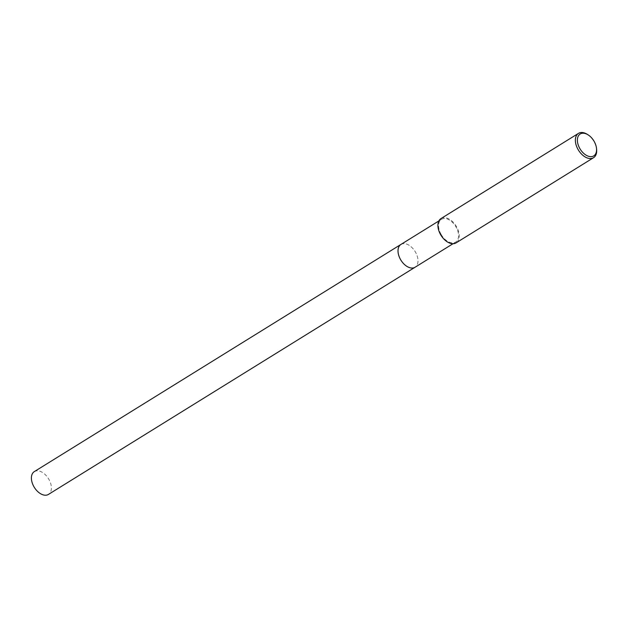 <?xml version="1.0" encoding="UTF-8"?>
<svg xmlns="http://www.w3.org/2000/svg" width="628" height="628" viewBox="0 0 628 628"><rect width="100%" height="100%" fill="white"/><g stroke="black" fill="none" stroke-linecap="round" stroke-linejoin="round"><path stroke-width="0.47" stroke-dasharray="3.14 2.35" d="M400.947 244.433A13.416 8.313 -121.8 0 1 404.942 243.688A13.416 8.313 -121.8 0 1 415.461 252.095A13.416 8.313 -121.8 0 1 417.518 263.988A13.416 8.313 -121.8 0 1 415.077 267.238M401.056 244.363A13.416 8.313 -121.8 0 1 404.942 243.688A13.416 8.313 -121.8 0 1 415.461 252.095A13.416 8.313 -121.8 0 1 417.518 263.988A13.416 8.313 -121.8 0 1 415.187 267.167M441.123 234.432A13.416 8.313 -121.8 0 1 441.508 219.298A13.416 8.313 -121.8 0 1 456.022 226.959A13.416 8.313 -121.8 0 1 455.638 242.102A13.416 8.313 -121.8 0 1 441.123 234.432M587.353 134.376A14.311 8.871 -121.8 0 1 593.97 141.543A14.311 8.871 -121.8 0 1 596.6 149.299M441.037 218.536A14.311 8.871 -121.8 0 1 456.525 226.708A14.311 8.871 -121.8 0 1 456.109 242.855M34.328 471.604A13.416 8.313 -121.8 0 1 34.728 471.377A13.416 8.313 -121.8 0 1 48.654 478.952A13.416 8.313 -121.8 0 1 48.458 494.409M401.104 244.331A13.416 8.313 -121.8 0 1 401.347 244.198A13.416 8.313 -121.8 0 1 415.194 251.64A13.416 8.313 -121.8 0 1 415.234 267.136M438.886 220.923L441.508 219.298M453.016 243.727L455.638 242.102"/><path stroke-width="0.94" d="M415.234 267.136A13.416 8.313 -121.8 0 1 415.077 267.238A13.416 8.313 -121.8 0 1 400.562 259.568A13.416 8.313 -121.8 0 1 400.947 244.433L438.886 220.923M415.187 267.167A13.416 8.313 -121.8 0 1 400.554 259.568A13.416 8.313 -121.8 0 1 401.056 244.363M596.498 148.326L596.6 149.299A14.311 8.871 -121.8 0 1 593.562 157.691A14.311 8.871 -121.8 0 1 578.074 149.511A14.311 8.871 -121.8 0 1 578.49 133.364A14.311 8.871 -121.8 0 1 587.353 134.376L588.177 134.902A12.874 7.983 -121.8 0 1 594.127 141.347A12.874 7.983 -121.8 0 1 596.498 148.326A12.874 7.983 -121.8 0 1 590.956 156.662A12.874 7.983 -121.8 0 1 579.825 148.522A12.874 7.983 -121.8 0 1 578.482 135.734A12.874 7.983 -121.8 0 1 588.177 134.902M593.562 157.691L456.109 242.855A14.311 8.871 -121.8 0 1 440.628 234.684A14.311 8.871 -121.8 0 1 441.037 218.536L578.49 133.364M400.939 244.425A13.416 8.313 -121.8 0 0 400.743 259.89A13.416 8.313 -121.8 0 0 414.668 267.465A13.416 8.313 -121.8 0 0 415.077 267.238L48.458 494.409A13.416 8.313 -121.8 0 1 48.05 494.636A13.416 8.313 -121.8 0 1 34.132 487.069A13.416 8.313 -121.8 0 1 34.328 471.604L400.939 244.425A13.416 8.313 -121.8 0 1 401.104 244.331M415.077 267.238L453.016 243.727"/></g></svg>
